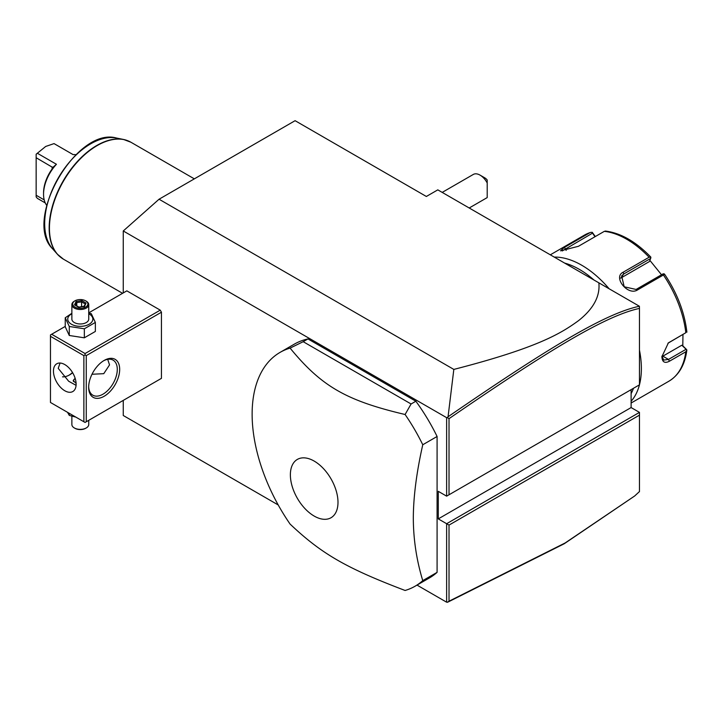 <?xml version="1.0" encoding="UTF-8"?>
<svg xmlns="http://www.w3.org/2000/svg" width="723" height="723" viewBox="0 0 723 723"><rect width="100%" height="100%" fill="white"/><g stroke="black" fill="none" stroke-linecap="round" stroke-linejoin="round"><path stroke-width="1.08" d="M123.262 292.923L123.262 230.971L159.06 199.223L295.092 120.687L426.353 196.475L437.804 189.86L639.394 306.245L639.466 308.396C605.793 315.77 550.836 348.667 449.019 418.662L449.019 494.776L639.466 384.826L639.466 308.396M278.228 504.97L123.262 415.499L123.262 400.397M123.262 230.971L446.633 417.668L447.356 417.56L448.061 416.764L453.827 369.417L159.06 199.223M631.116 389.652L631.116 407.564L639.466 412.381L446.633 523.714L446.633 602.196L417.008 585.097M446.633 417.668L446.633 496.159L438.283 491.333L438.283 518.888L449.019 525.088L449.019 601.211L565.178 542.946L634.658 495.996L639.466 491.568L639.466 415.138L449.019 525.088M160.253 379.042L161.446 378.346L161.446 312.209L160.253 310.149L126.841 290.854L88.739 312.851M415.092 586.208L429.417 577.939A135.002 77.948 -120 0 0 437.09 572.363L437.09 436.484A135.002 77.948 -120 0 0 415.861 401.229L307.962 338.933A135.002 77.948 -120 0 0 294.415 344.103L280.09 352.372A135.002 77.948 -120 0 0 252.128 414.171A135.002 77.948 -120 0 0 290.086 524.076C321.563 553.863 346.136 568.052 405.097 590.474A135.002 77.948 -120 0 0 415.092 586.208A135.002 77.948 -120 0 0 422.765 580.623C416.556 560.253 413.402 539.43 413.312 518.156C413.402 496.764 416.556 472.3 422.765 444.753A135.002 77.948 -120 0 0 405.097 414.505L411.089 403.985L303.19 341.69L290.086 348.106A135.002 77.948 -120 0 0 280.09 352.372M634.658 495.996L564.202 543.768L448.061 602.024L446.633 602.196M453.827 369.417C538.689 347.591 561.391 333.077 578.572 320.623C593.484 308.802 600.244 296.213 598.852 282.838M446.633 496.159L449.019 494.776M631.116 407.564L438.283 518.888M639.466 412.381L639.466 415.138M447.356 602.313L449.019 601.211M447.356 417.56L449.019 418.662M639.394 306.245C605.422 313.484 550.393 346.444 448.061 416.764M633.493 388.278A81.003 46.769 60 0 1 631.116 393.646M564.663 263.1A81.003 46.769 60 0 1 593.99 280.027M639.466 350.176A84.374 48.712 60 0 1 641.373 368.567A84.374 48.712 60 0 1 639.466 384.753M639.448 384.835A84.374 48.712 60 0 1 631.116 401.274M631.116 403.027L668.902 381.211A84.374 48.712 -120 0 0 685.811 351.776L669.444 361.22C664.735 363.624 662.223 362.124 661.897 356.719L668.368 342.901L685.811 332.734A84.374 48.712 -120 0 0 663.407 274.993L637.496 289.95C627.853 296.195 612.571 277.063 623.208 272.182L649.118 257.225A84.374 48.712 -120 0 0 604.311 231.351L578.4 246.308L560.56 250.827L564.121 247.582L590.031 232.625A84.374 48.712 -120 0 0 584.527 235.065L550.32 254.812M685.811 351.776L686.85 349.995L686.335 349.308L686.85 349.995C685.006 364.636 679.024 375.038 668.902 381.211M682.964 334.532L682.801 345.793L681.816 345.223L686.85 349.995M685.964 349.345L668.495 359.421L663.714 360.09L661.916 356.141M667.944 343.235L685.811 332.734M554.279 257.099A84.374 48.712 60 0 1 609.146 288.784M595.309 236.548L592.254 232.318L590.483 232.426L584.527 235.065M682.801 345.793L686.335 349.308M681.816 345.223L662.855 356.168A10.122 5.847 -60 0 1 661.952 356.62M664.645 274.297C677.062 292.905 684.455 312.029 686.832 331.667L686.85 332.209M663.407 274.993L664.211 273.863L664.735 274.812M637.496 289.95L636.077 289.453L663.09 273.854L664.211 273.863M636.077 289.453L624.193 286.778L621.626 275.87L623.678 274.026L650.691 258.427L650.872 257.271L649.118 257.225M604.311 231.351L605.594 231.125M562.268 250.935L592.544 233.131L592.254 232.318M592.544 233.131L594.975 236.737M649.869 260.379L661.527 274.758M620.668 278.147A10.122 7.989 -144.9 0 1 620.858 278.039L649.362 261.581L650.691 258.427M480.045 175.12L484.817 177.867A6.751 3.895 60 0 1 487.203 179.991L487.203 182.982A13.502 7.79 -120 0 0 480.045 175.12A13.502 7.79 -120 0 0 473.294 174.451L442.205 192.399M487.203 191.577L487.203 197.56A13.502 7.79 -120 0 1 486.796 197.831L469.209 207.989M487.203 182.982L487.203 197.56M68.974 375.228A21.934 12.662 120 0 0 72.517 372.544M160.253 310.149L85.07 353.547L51.658 334.261L65.242 326.416M51.658 334.261L50.465 334.948L50.465 402.467L83.877 421.753L83.877 355.617L50.465 336.322M85.07 353.547L85.07 354.93L86.263 355.617L161.446 312.209M86.263 355.617L86.263 421.753L161.446 378.346M119.675 369.39A21.934 12.662 -60 0 1 104.166 396.258A21.934 12.662 -60 0 1 88.658 387.302L88.658 387.302A21.934 12.662 -60 0 1 104.166 360.434A21.934 12.662 -60 0 1 119.675 369.39M86.263 421.753L85.07 422.44L83.877 421.753M83.877 355.617L85.07 354.93M76.123 384.202A16.033 9.254 60 0 1 72.806 391.541A16.033 9.254 60 0 1 60.452 387.248A16.033 9.254 60 0 1 53.457 371.116A16.033 9.254 60 0 1 56.774 363.777A16.033 9.254 60 0 1 69.128 368.07A16.033 9.254 60 0 1 76.123 384.202M60.063 363.036L58.229 368.359L68.658 381.229L76.078 385.341M103.561 360.804A20.253 11.695 -60 0 1 113.095 360.126A20.253 11.695 -60 0 1 117.289 369.39A20.253 11.695 -60 0 1 108.45 389.769A20.253 11.695 -60 0 1 92.851 395.201A20.253 11.695 -60 0 1 88.667 386.597M107.7 359.322L109.535 364.916L103.76 373.674L92.002 374.261M62.521 376.837A20.253 11.695 120 0 0 69.562 374.903A20.253 11.695 120 0 0 72.634 372.743M76.105 383.38L73.213 380.587L75.138 378.301M73.258 380.931A7.085 4.094 180 0 1 75.21 378.536M75.219 378.545A6.751 3.895 0 0 0 73.61 381.608M69.281 413.321L69.281 415.4L67.528 412.309M75.798 417.09L69.281 415.4M88.739 420.325L88.739 424.509A8.441 4.871 180 0 1 86.263 427.953A8.441 4.871 180 0 1 74.333 427.953L74.333 427.953A8.441 4.871 0 0 1 71.866 424.509L71.866 416.186M74.93 428.296L74.333 427.953L74.93 428.296A7.592 4.383 180 0 0 85.666 428.296L86.263 427.953M71.866 313.294L65.242 317.777L65.242 326.796L69.281 335.49L84.338 337.813L95.355 331.45L95.355 322.431L91.324 313.737L88.739 312.96M84.338 337.813L84.338 328.793L95.355 322.431M69.281 335.49L69.281 326.471L84.338 328.793M65.242 317.777L69.281 326.471M71.866 313.737A12.553 7.248 0 0 0 71.423 324.229A12.553 7.248 0 0 0 89.173 324.229A12.553 7.248 0 0 0 89.173 313.981A12.553 7.248 0 0 0 88.739 313.737M88.739 304.636A8.441 4.871 0 0 1 83.534 309.137A8.441 4.871 0 0 1 74.333 308.079A8.441 4.871 180 0 1 71.866 304.636L71.866 319.105A8.441 4.871 0 0 0 74.333 322.548A8.441 4.871 0 0 0 83.534 323.606A8.441 4.871 0 0 0 88.739 319.105L88.739 304.636A8.441 4.871 0 0 0 86.263 301.193L85.666 300.84L86.263 301.193M71.866 304.636A8.441 4.871 180 0 1 74.333 301.193L74.93 300.84A7.592 4.383 180 0 1 85.666 300.84A7.592 4.383 0 0 1 85.666 307.049A7.592 4.383 0 0 1 74.93 307.049A7.592 4.383 180 0 1 74.93 300.84M78.753 307.284L84.537 306.389L86.082 303.054L81.853 300.605L76.069 301.5L74.523 304.835L79.006 307.429M74.523 304.835L75.481 305.395M76.069 301.5L76.774 302.612L75.59 305.169M81.853 300.605L81.591 301.871L76.774 302.612L76.774 305.847M86.082 303.054L83.94 306.308M84.537 306.389L83.832 306.688L84.537 306.389M81.591 306.679L81.591 301.871L85.07 303.877M437.09 572.363L422.765 580.623M437.09 436.484L422.765 444.753M307.962 338.933L303.19 341.69M415.861 401.229L411.089 403.985M337.993 502.322A33.674 19.44 -120 0 0 314.18 461.084A33.674 19.44 -120 0 0 290.375 474.83A33.674 19.44 -120 0 0 314.18 516.068A33.674 19.44 -120 0 0 337.993 502.322M405.097 414.505C346.136 400.587 321.563 386.398 290.086 348.106M46.715 205.323A30.041 17.343 -60 0 1 43.552 194.27A30.041 17.343 -60 0 1 56.439 164.275L37.343 153.258L45.694 146.453L54.053 143.606L73.14 154.632A30.041 17.343 -60 0 1 75.951 154.695M45.26 202.928L37.343 198.355L36.15 196.891L36.15 157.731L52.933 167.591M37.343 153.258L36.15 154.234L36.15 157.731M56.439 164.275L52.616 167.591L52.137 168.938L52.137 166.959M36.15 195.255L44.193 199.9M43.552 194.27L43.552 192.887A28.351 16.367 -60 0 1 52.137 168.938M669.444 361.22L668.495 359.421L662.855 356.168M669.444 342.178L668.495 342.892M623.208 272.182L623.678 274.026L620.858 278.039M564.121 247.582L565.531 248.721L566.19 250.411M194.342 178.861L130.917 142.241A67.501 38.97 120 0 0 78.897 160.325A67.501 38.97 120 0 0 49.435 228.251A67.501 38.97 120 0 0 63.416 259.159L57.352 254.18A67.447 38.943 -60 0 1 63.136 181.048A67.447 38.943 -60 0 1 123.579 139.476A67.447 38.943 -60 0 1 127.456 140.614M60.28 256.972A67.447 38.943 -60 0 1 57.352 254.18L52.589 248.802A65.124 37.596 120 0 1 58.165 178.183A65.124 37.596 120 0 1 116.53 138.048L123.579 139.476L130.917 142.241M650.799 257.072C635.933 241.672 620.777 232.996 605.332 231.044M78.924 307.085L75.201 304.943M84.121 306.281L78.906 307.094M122.576 293.312L63.416 259.159M116.53 138.048C76.746 126.453 22.657 220.135 52.589 248.802"/></g></svg>
